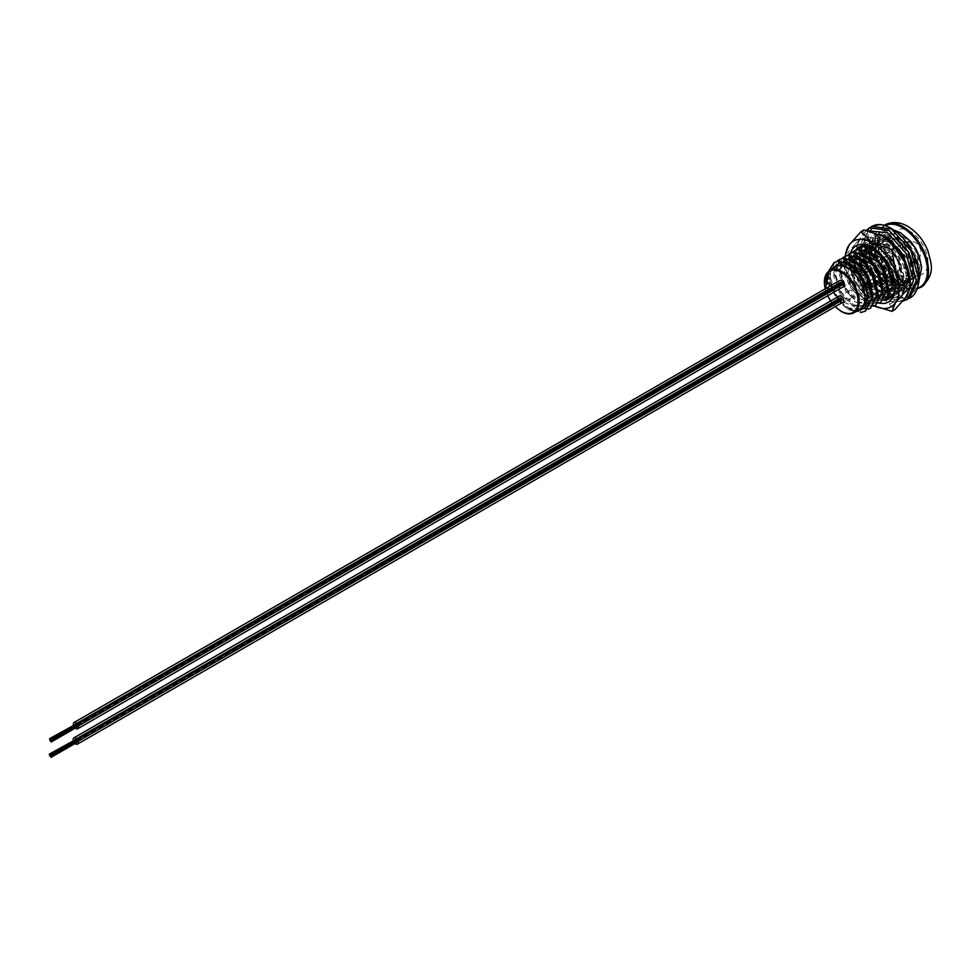 <?xml version="1.0" encoding="UTF-8"?>
<svg xmlns="http://www.w3.org/2000/svg" width="980" height="980" viewBox="0 0 980 980"><rect width="100%" height="100%" fill="white"/><g stroke="black" fill="none" stroke-linecap="round" stroke-linejoin="round"><path stroke-width="0.73" stroke-dasharray="4.9 3.68" d="M842.788 298.018A3.614 2.083 -120 0 0 841.22 296.487A3.614 2.083 -120 0 0 839.419 296.303A3.614 2.083 -120 0 0 838.868 299.194A3.614 2.083 -120 0 0 841.22 302.379A3.614 2.083 -120 0 0 842.077 302.697M851.424 290.595A3.614 2.083 -120 0 0 849.623 290.411A3.614 2.083 -120 0 0 849.072 293.302A3.614 2.083 -120 0 0 851.424 296.487A3.614 2.083 -120 0 0 853.225 296.658A3.614 2.083 -120 0 0 853.776 293.767A3.614 2.083 -120 0 0 851.424 290.595M843.768 285.805A3.614 2.083 -120 0 0 841.22 281.162A3.614 2.083 -120 0 0 839.419 280.99A3.614 2.083 -120 0 0 838.868 283.882A3.614 2.083 -120 0 0 841.22 287.054A3.614 2.083 -120 0 0 842.139 287.397M851.424 275.27A3.614 2.083 -120 0 0 849.623 275.098A3.614 2.083 -120 0 0 849.072 277.989A3.614 2.083 -120 0 0 851.424 281.162A3.614 2.083 -120 0 0 853.225 281.346A3.614 2.083 -120 0 0 853.776 278.455A3.614 2.083 -120 0 0 851.424 275.27M835.327 266.842A24.537 14.161 -120 0 0 831.567 286.503A24.537 14.161 -120 0 0 847.602 308.124A24.537 14.161 -120 0 0 859.864 309.337M902.445 236.388A24.537 14.161 60 0 1 918.468 258.01A24.537 14.161 60 0 1 914.708 277.671A24.537 14.161 60 0 1 902.445 276.458A24.537 14.161 60 0 1 886.422 254.837A24.537 14.161 60 0 1 890.183 235.175A24.537 14.161 60 0 1 902.445 236.388M898.623 238.606A24.537 14.161 60 0 1 914.646 260.214A24.537 14.161 60 0 1 910.886 279.876A24.537 14.161 60 0 1 898.623 278.663A24.537 14.161 60 0 1 882.588 257.042A24.537 14.161 60 0 1 886.349 237.381A24.537 14.161 60 0 1 898.623 238.606M908.289 243.836L912.613 250.549L917.954 271.031L911.339 284.617L906.561 286.074L908.497 284.96A28.861 16.66 60 0 0 913.054 283.624A28.861 16.66 60 0 0 908.497 243.714L897.349 238.753L890.82 233.51C883.911 234.085 880.555 239.034 880.763 248.32L888.774 255.106L887.88 255.621L892.204 262.334L897.545 282.816L892.829 295.005M903.18 246.789L907.517 253.502L912.846 273.983L906.231 287.569L901.453 289.026L907.137 287.042L913.752 273.469L908.411 252.987L904.087 246.262L903.18 246.789L892.241 241.693A25.26 14.578 60 0 1 910.102 231.378A25.26 14.578 60 0 1 927.962 262.309A25.26 14.578 60 0 1 910.102 272.624A25.26 14.578 60 0 1 892.29 243.236M901.723 255.204L907.75 276.924L901.135 290.509L896.357 291.967L902.029 289.994L908.644 276.409L902.237 254.041M892.976 252.681L897.3 259.394L902.641 279.876L896.026 293.461L891.249 294.919L896.933 292.934L903.548 279.361L898.207 258.879L893.883 252.154L892.976 252.681L882.037 247.585L874.05 240.786L874.944 240.272L870.62 241.472L865.279 254.322L865.438 256.552M888.689 297.381L887.047 297.344L891.825 295.887M892.584 295.409L898.44 282.301L893.098 261.819L888.774 255.106M883.58 300.321L881.951 300.284L886.729 298.827M878.484 303.261L876.843 303.237L881.62 301.779M873.376 306.213L871.747 306.177L876.512 304.719M868.28 309.153L866.639 309.129L871.416 307.671M830.844 269.427L829.742 277.781C831.224 290.668 837.606 300.738 848.876 307.977L860.636 312.583L866.308 310.611M876.524 258.879L881.204 268.692L885.969 275.147L888.738 273.543A28.861 16.66 60 0 1 878.215 246.85L880.763 248.32L868.795 246.691L865.267 250.905M875.814 256.552L874.699 250.66M874.601 249.251L879.918 236.094L885.148 234.379L880.824 235.58L875.483 248.43L878.215 246.85M869.677 247.891L874.822 239.047L880.04 237.332L875.716 238.532L870.375 251.37L870.546 253.612M870.62 254.224L872.212 260.986M873.18 263.632L876.99 271.117L881.767 277.573L880.873 278.087L876.096 271.632L871.416 261.819M870.706 259.504L869.591 253.6M869.493 252.191L869.652 248.087M865.512 257.177L867.104 263.939M868.084 266.572L871.894 274.069L876.671 280.513L875.765 281.04L871 274.584L866.32 264.772M865.61 262.444L864.495 256.552M864.397 255.143L864.544 251.039M864.568 250.843L869.713 241.987L874.05 240.786M863.662 245.576L869.836 243.224L865.512 244.424L860.17 257.262L860.342 259.504M860.416 260.117L862.008 266.879M862.559 268.434L866.786 277.009L871.563 283.465L870.669 283.98L865.891 277.524L861.212 267.712M860.501 265.396L859.387 259.492M859.289 258.083L859.448 253.979M859.472 253.783L862.682 246.446M860.416 247.364L855.075 260.214L855.234 262.444M861.543 312.069L852.723 305.76L865.989 306.642L871.857 294.711L867.263 276.74L855.27 263.044L856.9 269.831M857.88 272.464L861.69 279.962L866.467 286.405L865.561 286.932L860.795 280.476L856.116 270.664M855.405 268.336L854.291 262.444M854.18 261.035L854.34 256.932M854.364 256.736L857.586 249.398M855.307 250.317L849.966 263.154L850.138 265.384M850.211 266.009L856.581 282.901L861.359 289.357L860.465 289.872L855.687 283.416L849.182 265.384M849.084 263.975L849.244 259.872M849.268 259.675L852.478 252.338M850.211 253.257L844.87 266.107L851.485 285.854L856.263 292.297L855.356 292.824L850.591 286.368L843.964 266.621L844.135 262.824M844.16 262.628L847.382 255.29M845.103 256.197L839.762 269.047L846.377 288.794L851.155 295.25L850.26 295.764L845.483 289.308L838.868 269.561L842.273 258.23M839.995 259.149L834.666 271.987L841.281 291.734L846.058 298.19L845.152 298.716L840.387 292.261L833.76 272.514L837.177 261.182M834.899 262.089L829.558 274.939L836.173 294.686L840.95 301.142L840.056 301.656L835.279 295.201L828.664 275.454L829.019 270.505M840.056 301.656L848.876 307.977L862.143 308.859L867.668 300.064M843.645 262.603L839.431 263.644L834.838 274.829L840.705 292.065L853.972 305.025L865.744 309.643M845.152 298.716L853.972 305.025L867.239 305.907L872.947 296.021M848.741 259.663L844.539 260.692L839.946 271.889L845.814 289.125L859.08 302.085L870.84 306.703M850.26 295.764L859.08 302.085L872.347 302.967L878.043 293.069M845.593 263.485L845.042 268.937L850.91 286.172L864.176 299.133L875.948 303.751M855.356 292.824L864.176 299.133L877.443 300.015L883.152 290.129M868.023 295.47L881.045 300.811M860.465 289.872L869.285 296.193L882.551 297.075L888.248 287.177M887.88 255.621L876.941 250.525L868.942 243.738M873.119 292.53L886.153 297.859M865.561 286.932L874.38 293.24L887.647 294.123L893.356 284.237M892.155 272.171L888.921 264.233L876.267 250.121M878.227 289.578L891.249 294.919M872.114 285.29L879.489 290.3L892.755 291.183L898.623 279.251L894.03 261.28L882.037 247.585L870.044 245.968L866.185 251.064M898.084 249.729L887.145 244.645L879.146 237.846M883.323 286.638L896.357 291.967M877.21 282.338L884.585 287.348L897.852 288.23L903.719 276.311L899.126 258.34L887.145 244.645L875.152 243.016L871.294 248.124M888.431 283.698L901.453 289.026M882.319 279.398L889.693 284.408L902.96 285.29L908.827 273.359L904.234 255.388L892.817 242.072M893.527 280.746L906.561 286.074M887.414 276.446L894.789 281.456L908.056 282.35L913.923 270.419L909.33 252.448L897.349 238.753L885.357 237.123L880.763 248.32L892.768 262.015L897.361 279.974L891.494 291.905L892.755 291.183M853.85 256.711L849.636 257.752L845.777 262.848M858.946 253.771L854.744 254.8L850.885 259.908M850.689 260.533L850.138 264.514M850.15 265.972L856.018 283.232L867.594 295.213M864.054 250.819L859.84 251.86L855.981 256.956M855.797 257.593L855.246 261.562M855.246 263.032L856.189 269.096M856.888 271.423L861.114 280.28L872.715 292.273M869.15 247.879L864.948 248.908L861.089 254.016M860.906 254.641L860.342 258.622M866.639 309.129L857.819 302.808L871.085 303.69L876.953 291.758L872.359 273.788L860.367 260.092L861.298 266.156M861.996 268.483L866.222 277.34L871.33 283.955M871.918 284.555L877.811 289.333M866.002 251.701L865.45 255.67M871.747 306.177L862.927 299.868L876.194 300.75L882.061 288.818L877.467 270.848L865.475 257.152L866.394 263.204M867.092 265.543L871.318 274.388L876.439 281.003M877.027 281.615L882.919 286.381M871.11 248.761L870.546 252.73M876.843 303.237L868.023 296.916L881.289 297.798L887.157 285.866L882.564 267.895L870.571 254.2L871.502 260.264M872.2 262.591L876.426 271.448L881.535 278.063M882.123 278.663L888.015 283.441M887.292 237.956L884.254 234.894M888.382 239.794L880.248 240.076L875.655 249.778M875.655 251.248L876.598 257.311M877.296 259.651L881.522 268.496L886.643 275.111M887.231 275.723L893.123 280.5M855.32 311.959L847.614 308.7L860.881 309.582L866.749 297.651L862.155 279.68L850.162 265.984L838.182 264.367L833.588 275.564L839.456 292.787L852.723 305.76L840.95 301.142M881.951 300.284L873.131 293.976L886.398 294.858L892.266 282.926L887.672 264.955L875.679 251.26L863.686 249.643L860.158 253.857M887.047 297.344L878.227 291.023L891.494 291.905M892.155 294.392L883.335 288.083L896.602 288.965L902.47 277.034L897.876 259.063L885.883 245.368L893.883 252.154M897.251 291.452L888.431 285.131L901.698 286.013L907.566 274.082L902.972 256.123L890.979 242.415L878.999 240.798L874.479 249.19M902.36 288.5L893.539 282.191L906.806 283.073L912.674 271.142L908.08 253.171L896.088 239.475L904.087 246.262M855.27 263.044L843.278 261.415L838.684 272.612L844.552 289.847L857.819 302.808L846.058 298.19M844.699 263.069L843.792 269.671L849.66 286.895L862.927 299.868L851.155 295.25M860.367 260.092L848.386 258.475L844.846 262.689M868.011 296.903L856.263 292.297M865.475 257.152L853.482 255.535L849.954 259.749M849.807 260.129L848.962 263.926M848.888 265.213L854.756 283.955L867.704 296.744M873.107 293.963L861.359 289.357M870.571 254.2L858.59 252.583L855.062 256.797M854.903 257.177L854.07 260.974M853.984 262.26L854.413 267.466M854.854 269.488L859.864 281.015L866.357 289.002M867.398 289.957L872.861 293.829M878.215 291.011L866.467 286.405M860.011 254.237L859.166 258.034M859.092 259.32L859.509 264.514M859.95 266.548L864.96 278.063L871.453 286.062M872.494 287.018L877.958 290.876M869.836 243.224L880.775 248.308L879.501 249.043L875.483 248.43M883.311 288.071L871.563 283.465M865.107 251.284L864.274 255.082M864.189 256.368L864.617 261.574M865.058 263.596L870.069 275.123L876.561 283.11M877.602 284.065L883.066 287.936M874.944 240.272L885.883 245.368L873.891 243.751L870.363 247.965M888.419 285.119L876.671 280.513M870.216 248.344L869.37 252.142M869.297 253.428L869.713 258.622M870.154 260.656L875.164 272.171L881.657 280.17M882.698 281.125L888.162 284.984M880.04 237.332L890.979 242.415M893.515 282.179L881.767 277.573M874.393 250.488L874.822 255.682M875.263 257.703L880.273 269.231L886.765 277.218M887.807 278.173L893.27 282.044M885.148 234.379L896.088 239.475L884.095 237.858L879.501 249.043M847.173 308.455L847.173 308.455C836.553 300.897 830.746 290.668 829.742 277.781M850.701 310.501L847.222 308.492M888.738 273.543L908.497 284.96M908.497 243.714L890.82 233.51M826.214 286.185L825.883 287.826L828.713 289.308L830.06 285.254L829.619 284.053L829.19 284.494L828.492 288.573L827.181 288.782L828.492 288.573L826.299 287.434L826.214 286.185L825.344 286.185L825.883 287.826M825.491 287.753L828.345 289.284L827.242 289.59L828.713 289.308L830.06 285.254M825.111 282.363A24.537 14.161 60 0 0 825.148 283.036L827.769 282.411L827.108 283.808L824.952 284.666A25.113 14.492 60 0 0 825.062 285.388L829.399 282.889A25.113 14.492 60 0 1 829.288 282.167L827.414 283.245L827.782 281.738L826.422 281.162L824.707 282.154L826.422 281.162L828.186 281.909L826.838 281.358L828.186 281.909L827.818 283.379A24.537 14.161 60 0 1 827.818 283.379L827.414 283.232A25.113 14.492 60 0 1 827.414 283.232L829.288 282.167M825.148 283.036L826.41 281.885L827.769 282.411L824.952 284.666M829.68 282.314A24.537 14.161 60 0 0 829.791 283.024L825.466 285.523A24.537 14.161 60 0 1 825.356 284.812M828.884 278.332L828.872 279.178L828.884 278.332M828.504 278.969L828.467 278.087L828.504 278.969M825.074 281.297A24.537 14.161 60 0 1 825.074 280.648L828.002 278.969A24.537 14.161 60 0 0 828.002 279.606L824.67 281.064L828.002 279.606M825.503 276.911A24.537 14.161 60 0 0 825.38 277.475L827.794 276.74L824.768 278.737A25.113 14.492 60 0 0 824.707 279.374L827.635 277.683L828.272 276.286L825.099 276.568A25.113 14.492 60 0 0 824.976 277.156L827.389 276.434L824.768 278.737M827.047 276.519L827.794 276.74L827.047 276.519M828.039 277.953L828.076 277.45A24.537 14.161 60 0 0 828.039 277.953L825.123 279.643A24.537 14.161 60 0 1 825.172 279.018M828.076 277.45L827.671 277.181A25.113 14.492 60 0 0 827.635 277.683L827.867 275.98L825.099 276.568M828.186 273.089L826.446 274.057A24.537 14.161 60 0 0 826.238 274.51L826.434 275.796L828.112 273.493L828.394 274.486L828.994 273.383L828.186 273.089M825.981 273.824A25.113 14.492 60 0 0 825.858 274.118L825.466 275.049L826.434 275.796L828.063 273.53M827.683 273.138L828.517 273.726L828.063 274.572M827.671 274.216L828.602 273.004L827.806 272.685L826.446 274.057M827.242 273.983L826.655 275.221L825.969 274.645L826.863 273.604M827.867 275.98L826.814 275.588L827.867 275.98M827.586 279.386A25.113 14.492 60 0 1 827.598 278.724L828.002 278.969M827.598 278.724L825.074 280.648M824.67 281.064A25.113 14.492 60 0 1 824.67 280.403M826.41 281.885L827.365 282.24L826.41 281.885M824.744 282.84A25.113 14.492 60 0 1 824.707 282.154M829.668 285.168L829.619 284.053M828.798 284.384L829.607 285.486M829.215 285.413L828.125 288.536L826.299 287.434M825.907 287.348L825.809 286.074M866.21 271.338A1.801 1.041 -120 0 0 867.116 271.423A1.801 1.041 -120 0 0 867.484 270.603A1.801 1.041 -120 0 0 866.21 268.385A1.801 1.041 -120 0 0 865.316 268.3A1.801 1.041 -120 0 0 864.936 269.12A1.801 1.041 -120 0 0 866.21 271.338M892.266 254.114A1.801 1.041 60 0 1 892.621 256.699A1.801 1.041 60 0 1 891.727 256.601A1.801 1.041 60 0 1 890.551 255.021A1.801 1.041 60 0 1 890.82 253.575A1.801 1.041 60 0 1 891.175 253.489A10.829 6.247 -120 0 0 886.312 253.244A10.829 6.247 -120 0 0 884.548 261.562A10.829 6.247 -120 0 0 891.175 271.117A1.801 1.041 -120 0 0 891.727 271.57A1.801 1.041 -120 0 0 892.266 271.742A10.829 6.247 -120 0 0 897.129 271.987A10.829 6.247 -120 0 0 898.893 263.669A10.829 6.247 -120 0 0 892.266 254.114A10.829 6.247 -120 0 0 891.727 253.771A10.829 6.247 -120 0 0 891.175 253.489A1.801 1.041 60 0 1 891.727 253.661A1.801 1.041 60 0 1 892.266 254.114M891.727 271.448A10.829 6.247 -120 0 0 892.266 271.742A1.801 1.041 -120 0 0 892.621 271.656A1.801 1.041 -120 0 0 892.903 270.211A1.801 1.041 -120 0 0 891.727 268.618A1.801 1.041 -120 0 0 890.82 268.532A1.801 1.041 -120 0 0 891.175 271.117A10.829 6.247 -120 0 0 891.727 271.448M866.21 286.295A1.801 1.041 -120 0 0 867.116 286.393A1.801 1.041 -120 0 0 867.484 285.56A1.801 1.041 -120 0 0 866.21 283.355A1.801 1.041 -120 0 0 865.316 283.269A1.801 1.041 -120 0 0 864.936 284.09A1.801 1.041 -120 0 0 866.21 286.295M859.827 289.1L862.388 290.57L862.388 286.442L859.827 284.972L859.827 289.1L864.936 286.148L867.484 287.63L867.484 283.502L864.936 282.032L864.936 286.148M859.827 284.972L864.005 282.571M862.388 290.57L866.173 288.377M862.388 286.442L864.997 284.935M865.855 284.445L867.484 283.502M867.484 272.661L867.484 268.532L864.936 267.062L864.936 271.19L867.484 272.661L866.798 273.053M860.844 274.719L862.388 275.601L862.388 271.485L863.858 270.627M864.752 270.113L867.484 268.532M862.388 275.601L865.867 273.591M859.827 274.131L864.936 271.19M862.388 271.485L859.827 270.002L859.827 273.298M859.827 270.002L862.167 268.667M863.123 268.104L864.936 267.062M76.158 740.758L76.416 742.62M841.391 299.831L841.257 298.851L841.391 299.831M841.759 299.807L841.612 298.827L841.759 299.807M76.636 741.137L841.979 299.28L76.783 741.627M75.913 739.753L841.257 297.896L75.913 739.753L76.048 740.721M841.036 298.422L841.183 300.358L841.036 298.422M75.546 739.79L840.889 297.92L75.546 739.79L75.84 742.215L75.754 739.851M75.191 739.827L840.534 297.957L75.191 739.827L75.472 741.284L75.386 739.876M840.313 297.516L840.448 299.451L840.313 297.516M74.823 739.373L840.166 297.504L74.823 739.373L75.117 741.321L74.97 739.863M840.668 299.905L840.522 298.925L840.668 299.905M839.235 296.009A3.614 2.083 -120 0 0 838.672 298.9A3.614 2.083 -120 0 0 841.036 302.085A3.614 2.083 -120 0 0 842.837 302.257M73.218 740.292A3.614 2.083 -120 0 0 75.068 743.502M76.575 741.848L76.416 741.186M76.526 741.198L51.144 755.862M49.698 754.539L75.142 739.851M841.992 284.874L841.857 283.416L841.992 284.874M76.808 726.437L76.66 727.221M841.636 284.433L841.489 282.485L841.636 284.433M76.648 725.776L841.857 283.416L76.514 725.286M76.869 725.727L842.212 283.869L77.016 726.217M76.293 725.323L841.489 282.963L50.764 739.484M76.146 724.342L841.489 282.485L76.146 724.833M841.269 283.012L841.416 284.947L841.269 283.012M75.791 724.379L841.269 282.534L75.791 724.379L76.073 725.359L75.987 724.441M840.914 282.559L841.061 284.984L840.914 282.559M75.423 724.416L840.767 282.546L75.423 724.416L75.717 726.842L75.632 724.477M840.546 282.105L840.693 283.073L840.546 282.105M75.056 723.963L840.399 282.093L75.056 723.963L75.35 725.433L75.203 724.465M75.925 725.849L76.073 726.817L75.925 725.849M839.468 280.611A3.614 2.083 -120 0 0 838.917 283.502A3.614 2.083 -120 0 0 841.269 286.675A3.614 2.083 -120 0 0 843.082 286.858M73.451 724.894A3.614 2.083 -120 0 0 75.301 728.091M76.771 725.788L51.389 740.451M76.403 725.347L51.021 740.01M49.943 739.128L75.374 724.441M892.106 295.715A29.964 17.297 60 0 1 881.816 292.861L883.531 293.841A32.389 18.694 60 0 1 878.227 290.068M877.86 289.749A32.389 18.694 60 0 1 869.811 280.66M869.089 279.594A32.389 18.694 60 0 1 861.249 260.668M860.979 258.977A32.389 18.694 60 0 1 860.624 254.188A32.389 18.694 60 0 1 883.531 240.958A32.389 18.694 60 0 1 906.427 280.623A32.389 18.694 60 0 1 883.531 293.841L881.816 292.861A29.964 17.297 60 0 1 878.227 290.435M877.909 290.178A29.964 17.297 60 0 1 871.82 284.2M871.526 283.845A29.964 17.297 60 0 1 862.829 268.275M862.559 267.466A29.964 17.297 60 0 1 860.93 260.447M860.746 258.843A29.964 17.297 60 0 1 860.624 256.16A29.964 17.297 60 0 1 863.209 245.943M863.454 245.588A29.964 17.297 60 0 1 881.816 243.934A29.964 17.297 60 0 1 902.274 273.898A29.964 17.297 60 0 1 892.376 295.691M867.827 292.714A29.964 17.297 -120 0 0 874.025 297.357A29.964 17.297 -120 0 0 883.85 300.235M895.193 286.087A29.964 17.297 -120 0 0 895.206 285.119L895.206 287.103M850.542 253.073A32.389 18.694 -120 0 0 849.403 260.656A32.389 18.694 -120 0 0 867.717 297.148M867.986 297.357A32.389 18.694 -120 0 0 879.097 303.053M852.845 261.636A29.964 17.297 -120 0 0 853.409 266.646M853.825 268.618A29.964 17.297 -120 0 0 867.092 292.003M879.869 298.202A35.121 20.286 60 0 1 855.026 255.18A35.121 20.286 60 0 1 879.869 240.835A35.121 20.286 60 0 1 904.699 283.857A35.121 20.286 60 0 1 879.869 298.202M875.973 243.089A35.121 20.286 -120 0 0 851.13 257.434A35.121 20.286 -120 0 0 875.973 300.444A35.121 20.286 -120 0 0 900.804 286.111A35.121 20.286 -120 0 0 875.973 243.089M895.206 285.119A29.964 17.297 -120 0 0 874.025 248.43A29.964 17.297 -120 0 0 873.18 247.965M855.626 250.133A29.964 17.297 -120 0 0 852.833 260.472M887.978 297.981A29.964 17.297 60 0 1 877.921 295.103A29.964 17.297 60 0 1 873.094 291.673M872.567 291.232A29.964 17.297 60 0 1 864.715 282.154M860.501 274.523A29.964 17.297 60 0 1 857.304 264.429M857.022 262.64A29.964 17.297 60 0 1 856.728 258.046M856.765 257.152A29.964 17.297 60 0 1 859.534 247.867M861.114 246.041A29.964 17.297 60 0 1 877.921 246.176A29.964 17.297 60 0 1 897.974 274.351A29.964 17.297 60 0 1 890.82 297.491M860.979 293.498L849.109 275.956A37.877 21.866 -120 0 0 872.298 304.817A37.877 21.866 -120 0 0 874.307 305.882L860.979 293.498L863.919 291.795L883.531 298.337L894.85 309.656M845.875 263.62A37.877 21.866 -120 0 0 849.109 275.956L845.52 253.636L848.46 251.934L860.33 269.476L863.919 291.795M863.919 229.933L860.33 238.544L848.46 251.934M883.531 236.474A37.877 21.866 -120 0 0 860.33 238.544A37.877 21.866 -120 0 0 860.33 269.476A37.877 21.866 -120 0 0 883.531 298.337A37.877 21.866 -120 0 0 906.721 296.266A37.877 21.866 -120 0 0 910.31 282.865M845.605 255.927A37.877 21.866 -120 0 0 845.52 258.414A37.877 21.866 -120 0 0 845.777 262.861M874.025 248.43L872.31 247.438M905.214 298.3L884.916 297.026L886.349 297.846L888.725 296.475L890.159 294L890.159 289.308L888.725 288.488L886.349 289.86L884.916 292.334L884.916 297.026L902.862 301.142M888.309 281.628L892.4 284.457L891.898 288.806L890.281 291.17L887.905 292.542L886.643 291.844L887.157 287.483L888.762 285.131L891.151 283.747L892.4 284.457C863.515 266.327 865.683 216.078 892.78 234.392C921.739 250.476 920.857 307.671 890.159 289.308L888.725 288.488L904.724 289.627L911.731 275.209L906.035 253.44L891.347 236.866L876.671 234.967L870.963 248.638L871.465 253.244M869.395 227.875L861.665 246.029L870.706 273.837L887.905 292.542L883.237 289.272M853.997 312.718A24.537 14.161 60 0 1 841.734 311.505A24.537 14.161 60 0 1 825.699 289.884A24.537 14.161 60 0 1 829.46 270.235M885.295 225.547A35.329 20.396 -120 0 0 879.232 253.673A35.329 20.396 -120 0 0 902.445 285.266A35.329 20.396 -120 0 0 917.525 288.132M921.911 286.76A36.052 20.813 60 0 1 902.997 285.548A36.052 20.813 60 0 1 879.207 252.938A36.052 20.813 60 0 1 885.908 224.396M825.27 288.806A23.814 13.745 -120 0 0 827.769 295.691M830.734 300.921A23.814 13.745 -120 0 0 835.34 306.593M917.745 256.429A10.829 6.247 -120 0 0 910.089 243.175A10.829 6.247 -120 0 0 904.675 242.636A10.829 6.247 -120 0 0 902.433 247.585A10.829 6.247 -120 0 0 910.089 260.852A10.829 6.247 -120 0 0 915.504 261.378A10.829 6.247 -120 0 0 917.745 256.429M868.305 230.876L861.665 247.671L862.412 254.371M862.657 255.523L864.25 261.268M865.12 263.657L870.277 274.082L876.377 282.497M877.553 283.82L883.127 289.174M884.916 292.334L901.919 293.584L909.342 278.234L909.097 272.942M878.729 234.122L871.845 235.421L865.72 250.023L866.504 256.282M866.945 258.12L871.294 269.194M873.915 273.641L882.527 283.82M883.201 284.421L887.157 287.483M886.349 289.86L902.347 290.999L909.354 276.581L903.646 254.825L888.97 238.25L874.283 236.352L868.586 250.01L868.697 251.848M868.856 253.171L870.118 258.977M870.889 261.317L875.593 271.019L881.118 278.406M882.404 279.766L888.149 284.69M871.833 255.033L876.047 266.266M879.918 272.575L887.66 281.089M890.159 294C907.1 301.411 916.594 295.923 918.652 277.548C917.476 257.299 908.852 241.362 892.78 229.712C860.783 208.262 858.088 267.418 891.898 288.806M888.725 296.475L909.611 298.092M871.784 226.503L864.054 244.645L873.082 272.464L890.281 291.17M849.623 290.411L839.419 296.303M849.623 275.098L839.419 280.99M884.34 225.265L877.688 236.535L879.244 254.261L888.578 272.648L902.592 285.596L917.28 288.769M914.708 277.671L910.886 279.876M911.339 284.617L913.054 283.624M906.231 287.569L907.137 287.042M901.135 290.509L902.029 289.994M896.026 293.461L896.92 292.934M879.918 236.094L880.824 235.58M874.822 239.047L875.716 238.532M869.713 241.987L870.62 241.472M864.617 244.939L865.512 244.424M860.881 309.582L862.143 308.859M838.182 264.367L839.431 263.644M865.989 306.642L867.239 305.907M843.278 261.415L844.539 260.692M871.085 303.69L872.347 302.967M848.386 258.475L849.636 257.752M876.194 300.75L877.443 300.015M853.482 255.535L854.744 254.8M881.289 297.798L882.551 297.075M858.59 252.583L859.84 251.86M886.398 294.858L887.647 294.123M863.686 249.643L864.948 248.908M868.795 246.691L870.044 245.968M896.602 288.965L897.852 288.23M873.891 243.751L875.152 243.016M901.698 286.013L902.96 285.29M878.999 240.798L880.248 240.076M906.806 283.073L908.056 282.35M884.095 237.858L885.357 237.123M890.183 235.175L886.349 237.381M825.136 288.88L827.647 295.764M830.611 300.995L835.205 306.667M853.225 281.346L843.02 287.238M853.225 296.658L843.02 302.55M867.116 271.423L870.289 269.586M871.208 269.059L875.397 266.646M876.316 266.107L880.493 263.694M881.412 263.167L885.602 260.754M885.957 260.545L892.621 256.699M897.337 246.874L904.675 242.636A10.829 10.829 0 0 1 920.918 252.007A10.829 10.829 0 0 1 915.504 261.378L897.129 271.987M867.116 286.393L870.889 284.212M871.686 283.747L875.985 281.26M876.794 280.795L881.094 278.32M881.89 277.855L886.202 275.368M886.998 274.915L891.298 272.428M865.316 283.269L869.603 280.782M870.485 280.268L874.711 277.842M875.593 277.328L879.807 274.89M880.689 274.388L884.916 271.95M885.798 271.436L890.012 268.998M896.945 247.107L886.312 253.244M865.316 268.3L868.158 266.658M869.052 266.144L873.254 263.706M874.148 263.191L878.362 260.766M879.256 260.251L883.458 257.814M883.789 257.63L890.82 253.575M76.269 742.142L50.887 756.793M75.913 741.689L50.531 756.34M76.269 741.652L50.887 756.303M75.913 741.211L50.531 755.862M76.269 741.174L50.887 755.825M75.913 740.721L50.531 755.372M76.269 740.684L841.612 298.827L76.269 740.684M75.913 740.243L50.531 754.894M75.546 740.268L50.164 754.931M74.823 739.851L49.441 754.502M75.191 740.304L49.809 754.955M75.546 740.758L50.164 755.409M75.546 741.235L50.164 755.886M75.546 741.725L50.164 756.376M75.191 741.75L49.809 756.401M75.191 741.272L49.809 755.923M75.191 740.782L49.809 755.445M74.823 740.341L49.441 754.992M74.823 740.819L49.441 755.47M74.456 740.365L49.355 754.87M74.75 740.868L49.331 755.543M75.117 741.321L49.698 755.997M75.117 740.831L49.698 755.507M75.472 741.284L50.066 755.96M75.472 741.774L50.066 756.438M75.472 742.252L50.176 756.866M75.84 742.215L50.531 756.83M75.84 741.738L50.421 756.413M75.84 741.26L50.421 755.923M75.472 740.807L50.066 755.47M75.117 740.353L49.698 755.029M75.472 740.317L50.053 754.992M75.84 740.292L50.421 754.955M75.84 740.77L50.421 755.445M76.195 740.745L50.789 755.409M76.195 740.255L841.538 298.386L76.195 740.255M76.195 741.223L50.789 755.899M76.918 741.639L842.261 299.77L76.918 741.639M76.562 741.676L51.254 756.278M76.195 741.701L50.789 756.376M76.562 742.154L841.906 300.284L76.562 742.154M76.195 742.191L50.789 756.854M76.562 742.644L841.906 300.774L76.562 742.644M76.514 726.731L51.132 741.382M76.146 726.278L50.764 740.929M76.514 726.241L51.132 740.905M76.146 725.8L50.764 740.451M76.514 725.764L51.132 740.414M76.146 725.31L50.764 739.961M75.791 724.857L50.409 739.52M75.056 724.441L49.686 739.104M75.423 724.894L50.041 739.545M75.791 725.347L50.409 739.998M75.791 725.825L50.409 740.488M75.791 726.315L50.409 740.966M75.423 726.339L50.041 741.003M75.423 725.861L50.041 740.513M75.423 725.384L50.041 740.035M75.056 724.931L49.686 739.582M75.056 725.408L49.686 740.059M74.701 724.955L49.588 739.459M74.982 725.457L49.576 740.133M75.35 725.911L49.931 740.586M75.35 725.433L49.931 740.096M75.717 725.874L50.299 740.549M75.717 726.364L50.299 741.027M75.717 726.842L50.409 741.456M76.073 726.817L50.776 741.419M76.073 726.327L50.654 741.003M76.073 725.849L50.666 740.513M75.717 725.396L50.299 740.072M75.35 724.943L49.931 739.618M75.717 724.918L50.299 739.582M76.073 724.882L50.666 739.545M76.073 725.359L50.666 740.035M76.44 724.845L841.783 282.987L76.44 724.845M76.44 725.812L51.021 740.488M77.163 726.229L842.506 284.359L77.163 726.229M76.795 726.266L51.499 740.868M76.44 726.303L51.021 740.966M76.795 726.744L842.139 284.886L76.795 726.744M76.44 726.78L51.021 741.456M76.795 727.234L842.139 285.364L76.795 727.234M896.872 239.794C892.413 237.564 889.289 237.123 887.488 238.471C879.513 239.12 885.577 269.157 900.828 276.519C905.287 278.749 908.411 279.19 910.212 277.842C919.669 269.88 907.725 244.375 896.872 239.794M884.377 231.145L877.737 238.226L876.034 248.65L878.509 260.288L881.951 267.663L886.888 274.768L893.16 280.893M893.539 281.174L896.872 283.392C902.886 286.981 908.656 287.422 914.181 284.714L919.191 279.606M884.499 231.084L894.789 230.398M860.624 256.16L860.624 254.188M845.52 258.414L845.52 255.976M885.344 297.957L898.966 301.693L902.801 301.215M866.21 230.398L863.784 233.767L861.065 245.319L861.922 254.212M862.143 255.253L863.674 260.803M864.495 263.118L870.865 275.699L876.635 283.404M877.7 284.592L883.139 289.798M883.188 289.835L886.9 292.665M889.717 288.377C898.084 291.513 903.082 291.93 904.724 289.627L902.347 290.999L905.789 287.789L908.534 280.108L907.909 268.667M882.196 235.739L877.811 235.274L874.283 236.352L876.671 234.967L873.964 237.503L871.845 243.077L871.575 248.185M871.624 249.006L872.323 253.796M872.788 255.719L882.514 274.608L887.427 279.876M888.198 280.574L892.143 283.637"/><path stroke-width="1.47" d="M853.997 312.718L859.864 309.337A24.537 14.161 -120 0 0 863.625 289.676A24.537 14.161 -120 0 0 847.602 268.055A24.537 14.161 -120 0 0 835.327 266.842L829.46 270.235A24.537 14.161 60 0 1 841.734 271.448A24.537 14.161 60 0 1 857.757 293.069A24.537 14.161 60 0 1 853.997 312.718C850.53 314.666 846.316 314.274 841.367 311.542L835.205 306.667M902.237 254.041L898.979 249.214L898.084 249.729L901.723 255.204M892.829 295.005L888.689 297.381M890.93 296.401L892.584 295.409M885.822 299.341L893.344 285.254L888.003 264.759L883.666 258.046L882.772 258.573L887.096 265.286L892.437 285.768L885.822 299.341L883.58 300.321M880.726 302.293L888.235 288.194L882.894 267.712L878.57 260.999L877.676 261.513L882 268.226L887.341 288.708L880.726 302.293L878.484 303.261M875.618 305.233L883.127 291.146L877.798 270.651L873.462 263.939L872.567 264.465L876.892 271.178L882.233 291.66L875.618 305.233L873.376 306.213M870.522 308.186L878.031 294.086L872.69 273.604L868.366 266.891L867.471 267.405L871.796 274.118L877.137 294.6L870.522 308.186L868.28 309.153M865.414 311.125L872.923 297.026L867.594 276.544L863.258 269.831L862.363 270.345L866.688 277.071L872.029 297.553L865.414 311.125L860.636 312.583M876.524 258.879L875.814 256.552M874.699 250.66L874.601 249.251M870.546 253.612L870.62 254.224M872.212 260.986L873.18 263.632M871.416 261.819L870.706 259.504M869.591 253.6L869.493 252.191M865.438 256.552L865.512 257.177M867.104 263.939L868.084 266.572M866.32 264.772L865.61 262.444M864.495 256.552L864.397 255.143M860.342 259.504L860.416 260.117M862.008 266.879L862.559 268.434M861.212 267.712L860.501 265.396M859.387 259.492L859.289 258.083M862.682 246.446L863.662 245.576M864.74 246.164L859.509 247.879L864.74 246.164L875.679 251.26L883.666 258.046M855.234 262.444L863.258 269.831M856.9 269.831L857.88 272.464M856.116 270.664L855.405 268.336M854.291 262.444L854.18 261.035M857.586 249.398L859.509 247.879A29.964 17.297 60 0 1 861.114 246.041M859.632 249.116L854.413 250.831L859.632 249.116L870.571 254.2L878.57 260.999M850.138 265.384L850.211 266.009M849.182 265.384L849.084 263.975M852.478 252.338L854.413 250.831M854.536 252.056L849.305 253.771L854.536 252.056L865.475 257.152L873.462 263.939M847.382 255.29L849.305 253.771M849.427 255.008L844.209 256.723L849.427 255.008L860.367 260.092L868.366 266.891M842.273 258.23L844.209 256.723M844.331 257.948L839.101 259.663L844.331 257.948L855.27 263.044M837.177 261.182L839.101 259.663M839.223 260.888L834.005 262.615L839.223 260.888L850.162 265.984L858.162 272.783L857.476 273.175A28.861 16.66 -120 0 1 867.484 294.294C866.234 286.479 863.123 279.312 858.162 272.783M829.019 270.505L834.005 262.615M862.363 270.345L851.424 265.262L843.425 258.463M867.668 300.064L868.011 296.928L863.417 278.957L851.424 265.262L843.645 262.603M867.471 267.405L856.532 262.309L848.533 255.523M872.947 296.021L868.513 276.017L856.532 262.309L848.741 259.663M872.567 264.465L861.628 259.369L853.641 252.571M878.043 293.069L873.621 273.065L861.628 259.369L853.85 256.711M877.676 261.513L866.736 256.417L858.737 249.631M883.152 290.129L878.717 270.125L866.736 256.417L858.946 253.771M882.772 258.573L871.833 253.477L863.846 246.678M888.248 287.177L883.825 267.173L871.833 253.477L864.054 250.819M893.356 284.237L892.155 272.171M892.755 242.011L887.292 237.956M892.817 242.072L888.382 239.794M845.777 262.848L845.593 263.485M850.885 259.908L850.689 260.533M850.138 264.514L850.15 265.972M855.981 256.956L855.797 257.593M855.246 261.562L855.246 263.032M856.189 269.096L856.888 271.423M876.267 250.121L869.15 247.879M861.089 254.016L860.906 254.641M860.342 258.622L860.354 260.08M861.298 266.156L861.996 268.483M871.686 283.747L870.889 284.212L872.114 285.29M866.185 251.064L866.002 251.701M865.45 255.67L865.45 257.14M866.394 263.204L867.092 265.543M876.439 281.003L877.027 281.615M876.794 280.795L875.985 281.26L877.21 282.338M871.294 248.124L871.11 248.761M870.546 252.73L870.558 254.188M871.502 260.264L872.2 262.591M881.89 277.855L881.094 278.32L882.319 279.398M875.655 249.778L875.655 251.248M876.598 257.311L877.296 259.651M886.643 275.111L887.231 275.723M886.998 274.915L886.202 275.368L887.414 276.446M855.32 311.959L865.217 307.855L867.484 294.294M892.449 243.395L898.979 249.214M848.962 263.926L848.888 265.213M854.07 260.974L853.984 262.26M854.413 267.466L854.854 269.488M866.357 289.002L867.398 289.957M859.166 258.034L859.092 259.32M859.509 264.514L859.95 266.548M871.453 286.062L872.494 287.018M864.274 255.082L864.189 256.368M864.617 261.574L865.058 263.596M876.561 283.11L877.602 284.065M869.37 252.142L869.297 253.428M869.713 258.622L870.154 260.656M881.657 280.17L882.698 281.125M874.479 249.19L874.393 250.488M874.822 255.682L875.263 257.703M886.765 277.218L887.807 278.173M830.844 269.427L839.799 262.971L838.329 261.415M839.799 262.971L857.476 273.175M842.077 302.697A3.614 2.083 -120 0 0 843.02 302.55A3.614 2.083 -120 0 0 842.788 298.018M842.139 287.397A3.614 2.083 -120 0 0 843.02 287.238A3.614 2.083 -120 0 0 843.768 285.805M826.74 273.298L826.446 274.057M864.005 282.571L864.899 282.044M866.173 288.377L866.933 287.949M864.997 284.935L865.855 284.445M863.858 270.627L864.752 270.113M865.867 273.591L866.798 273.053M859.827 273.298L860.844 274.719M862.167 268.667L863.123 268.104M76.783 741.627L51.168 755.837M76.587 741.174L76.122 740.304M76.048 740.243L50.446 754.453M75.754 739.851L50.09 754.49M75.386 739.876L49.723 754.527L50.017 755.984L49.723 754.527M75.142 739.851L49.367 754.073L49.649 755.531L49.367 754.073M75.068 743.502A3.614 2.083 -120 0 0 75.693 743.955A3.614 2.083 -120 0 0 77.493 744.126A3.614 2.083 -120 0 0 78.045 741.235A3.614 2.083 -120 0 0 75.693 738.062A3.614 2.083 -120 0 0 73.892 737.879A3.614 2.083 -120 0 0 73.218 740.292M77.493 744.126L842.837 302.257A3.614 2.083 -120 0 0 843.388 299.365A3.614 2.083 -120 0 0 841.036 296.193A3.614 2.083 -120 0 0 839.235 296.009L73.892 737.879M77.016 726.217L51.34 740.476M76.82 725.764L51.046 739.986M76.293 724.833L50.691 739.043M75.987 724.441L50.323 739.079M75.632 724.477L49.968 739.116L50.25 740.574L49.968 739.116M75.374 724.441L49.6 738.663L49.894 740.133L49.6 738.663M75.301 728.091A3.614 2.083 -120 0 0 75.925 728.544A3.614 2.083 -120 0 0 77.739 728.716A3.614 2.083 -120 0 0 78.29 725.825A3.614 2.083 -120 0 0 75.925 722.652A3.614 2.083 -120 0 0 74.125 722.468A3.614 2.083 -120 0 0 73.451 724.894M77.739 728.716L843.082 286.858A3.614 2.083 -120 0 0 843.633 283.967A3.614 2.083 -120 0 0 841.269 280.782A3.614 2.083 -120 0 0 839.468 280.611L74.125 722.468M50.47 740.537L50.617 741.517L50.47 740.537M869.811 280.66A32.389 18.694 60 0 1 869.089 279.594M861.249 260.668A32.389 18.694 60 0 1 860.979 258.977M862.829 268.275A29.964 17.297 60 0 1 862.559 267.466M860.93 260.447A29.964 17.297 60 0 1 860.746 258.843M883.85 300.235A29.964 17.297 -120 0 0 895.193 286.087M879.097 303.053A32.389 18.694 -120 0 0 895.206 287.103A32.389 18.694 -120 0 0 872.31 247.438A32.389 18.694 -120 0 0 850.542 253.073M852.833 260.472A29.964 17.297 -120 0 0 852.833 260.656A29.964 17.297 -120 0 0 852.845 261.636M853.409 266.646A29.964 17.297 -120 0 0 853.825 268.618M867.092 292.003A29.964 17.297 -120 0 0 867.827 292.714M873.18 247.965A29.964 17.297 -120 0 0 855.626 250.133M864.715 282.154A29.964 17.297 60 0 1 860.501 274.523M857.304 264.429A29.964 17.297 60 0 1 857.022 262.64M856.728 258.046A29.964 17.297 60 0 1 856.765 257.152M894.85 247.793L883.531 236.474A37.877 21.866 60 0 1 906.721 265.335L894.85 247.793L891.91 249.484L895.5 271.815L907.382 289.345L910.31 287.654L906.721 265.335A37.877 21.866 -120 0 1 910.31 282.865L910.31 287.654L906.721 296.266L894.85 309.656L891.91 311.346L874.295 305.882A37.877 21.866 -120 0 0 895.5 302.747L891.91 311.346M907.382 289.345L895.5 302.747A37.877 21.866 -120 0 0 895.5 271.815A37.877 21.866 -120 0 0 872.298 242.954L891.91 249.484M845.52 255.976L845.52 253.636L849.109 245.025L860.979 231.635L863.919 229.933L883.531 236.474M860.979 231.635L872.298 242.954A37.877 21.866 -120 0 0 849.109 245.025A37.877 21.866 -120 0 0 845.605 255.927M845.777 262.861A37.877 21.866 -120 0 0 845.875 263.62M890.82 297.491A29.964 17.297 60 0 1 887.978 297.981M835.34 306.593A23.814 13.745 -120 0 0 841.22 311.211A23.814 13.745 -120 0 0 858.051 301.497A23.814 13.745 -120 0 0 841.22 272.33A23.814 13.745 -120 0 0 825.27 288.806M917.525 288.132A35.329 20.396 -120 0 0 926.125 260.913A35.329 20.396 -120 0 0 902.445 227.581A35.329 20.396 -120 0 0 885.295 225.547M902.997 226.674A36.052 20.813 60 0 1 926.296 257.605A36.052 20.813 60 0 1 921.911 286.76C935.949 272.954 931.073 263.73 927.974 251.064C923.601 240.198 916.888 231.99 907.86 226.429C900.387 222.093 893.074 221.419 885.908 224.396A36.052 20.813 60 0 1 902.997 226.674M827.769 295.691A23.814 13.745 -120 0 0 830.734 300.921M892.29 243.236A25.26 14.578 60 0 1 892.241 241.693M902.862 301.142L907.235 299.476L916.263 280.574L908.534 251.995L888.97 230.263L869.395 227.875L866.21 230.398M905.214 298.3L913.409 280.574L906.096 253.404L887.537 232.738L868.305 230.876M862.412 254.371L862.657 255.523M864.25 261.268L865.12 263.657M876.377 282.497L877.553 283.82M909.097 272.942L903.229 255.057L887.537 237.43L878.729 234.122M866.504 256.282L866.945 258.12M871.294 269.194L873.915 273.641M882.527 283.82L883.201 284.421M868.697 251.848L868.856 253.171M870.118 258.977L870.889 261.317M881.118 278.406L882.404 279.766M871.465 253.244L871.833 255.033M876.047 266.266L879.918 272.575M887.66 281.089L888.309 281.628M871.784 226.503C879.66 222.019 889.62 225.314 901.661 236.413C914.45 252.044 920.294 266.438 919.191 279.594C917.868 289.713 914.683 295.874 909.624 298.092L918.652 279.19L910.922 250.623L891.347 228.891L871.784 226.503L869.395 227.875M917.28 288.769L921.911 286.76M884.34 225.265L885.908 224.396M829.46 270.235L825.136 288.88M827.647 295.764L830.611 300.995M870.289 269.586L871.208 269.059M875.397 266.646L876.316 266.107M880.493 263.694L881.412 263.167M891.298 272.428L892.082 271.975M869.603 280.782L870.485 280.268M874.711 277.842L875.593 277.328M879.807 274.89L880.689 274.388M884.916 271.95L885.798 271.436M890.012 268.998L890.649 268.63M868.158 266.658L869.052 266.144M873.254 263.706L874.148 263.191M878.362 260.766L879.256 260.251M50.74 754.955L76.195 740.255M50.813 755.384L76.269 740.684M51.462 756.34L76.918 741.639M51.095 756.854L76.562 742.154M51.095 757.344L76.562 742.644M50.972 739.545L76.44 724.845M51.695 740.929L77.163 726.229M51.34 741.444L76.795 726.744M51.34 741.933L76.795 727.234M919.191 279.606L921.666 267.675L919.191 256.025L915.749 248.663L910.812 241.558L900.828 232.922L894.789 230.398M902.801 301.215L909.611 298.092M861.922 254.212L862.143 255.253M863.674 260.803L864.495 263.118M876.635 283.404L877.7 284.592M907.909 268.667L902.58 254.641L887.819 238.263L882.196 235.739M871.575 248.185L871.624 249.006M872.323 253.796L872.788 255.719M887.427 279.876L888.198 280.574"/></g></svg>
